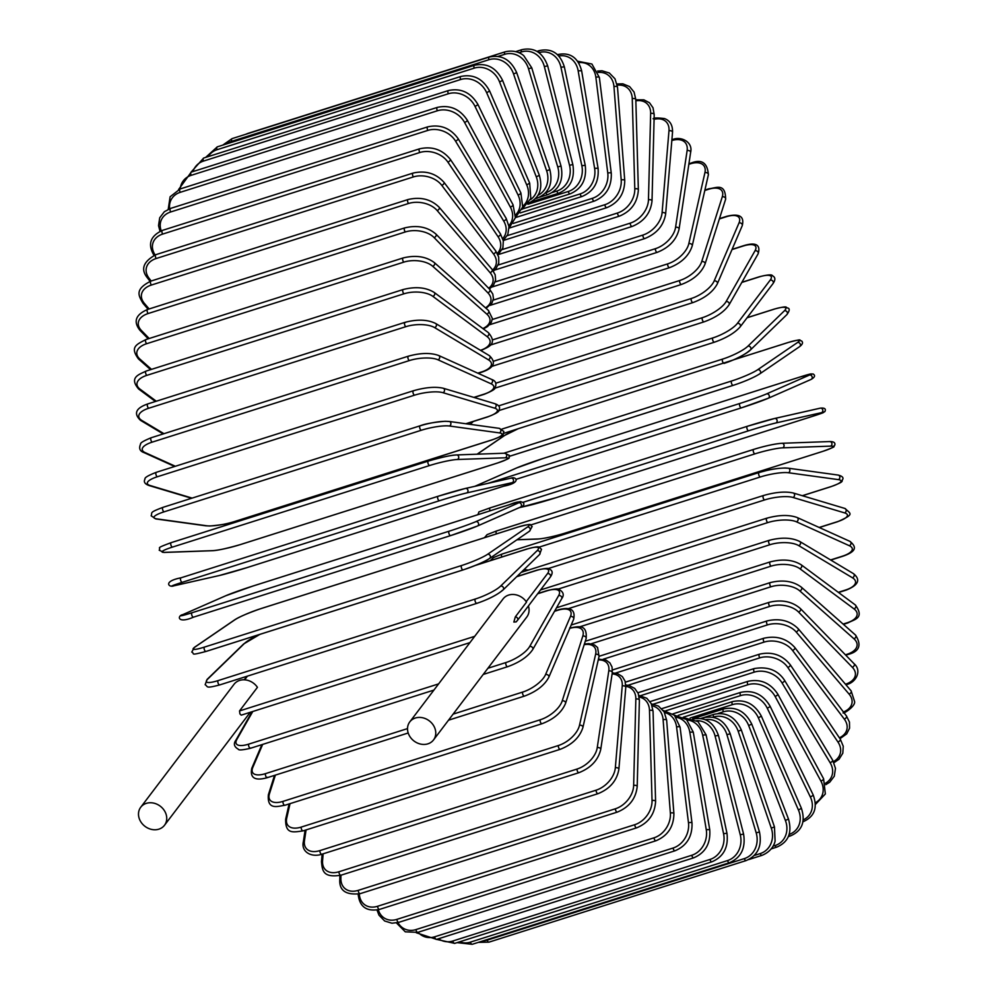 <?xml version="1.0" encoding="UTF-8"?>
<svg xmlns="http://www.w3.org/2000/svg" width="994" height="994" viewBox="0 0 994 994"><rect width="100%" height="100%" fill="white"/><g stroke="black" fill="none" stroke-linecap="round" stroke-linejoin="round"><path stroke-width="1.49" d="M140.738 807.24A14.91 12.649 -142.8 0 0 139.955 820.274A14.91 12.649 -142.8 0 0 151.833 829.468A14.91 12.649 -142.8 0 0 164.495 825.269A14.91 12.649 -142.8 0 0 165.277 812.247A14.91 12.649 -142.8 0 0 153.411 803.053A14.91 12.649 -142.8 0 0 140.738 807.24L234.037 684.294A14.91 12.649 -142.8 0 1 257.434 687.326L239.529 710.934L239.914 713.878L241.219 715.158L469.926 642.621M433.521 739.946A14.91 12.649 -142.8 0 0 434.303 726.912A14.91 12.649 -142.8 0 0 422.425 717.718A14.91 12.649 -142.8 0 0 409.764 721.917A14.91 12.649 -142.8 0 0 408.981 734.939A14.91 12.649 -142.8 0 0 420.847 744.133A14.91 12.649 -142.8 0 0 433.521 739.946L526.808 616.988A14.91 12.649 -142.8 0 0 528.398 605.967M526.224 601.656L547.458 573.675A2.336 1.976 -142.8 0 1 550.303 577.092L517.464 620.38A2.336 1.976 -142.8 0 1 517.178 620.666L516.159 621.884L513.848 622.07L515.327 616.852L526.522 602.103A14.91 12.649 -142.8 0 0 503.051 598.96L409.764 721.917M498.541 405.9L712.81 337.935A20.973 5.703 -25.9 0 0 737.337 323.435L770.176 280.159A2.336 1.976 37.2 0 1 773.009 283.588C775.618 279.799 775.444 277.202 772.475 275.785C772.152 274.332 767.778 274.642 759.354 276.754A2.336 1.056 72.4 0 0 759.081 276.953L741.81 282.433M770.176 280.159A20.973 5.703 -25.9 0 0 759.081 276.953M712.81 337.935A2.336 1.056 72.4 0 0 712.897 340.619A2.336 1.056 72.4 0 0 714.5 342.172A2.336 1.056 72.4 0 0 714.773 341.973M737.337 323.435A2.336 1.976 37.2 0 1 740.17 326.864L773.009 283.588M743.922 245.804A2.336 1.056 72.4 0 0 743.462 245.742A2.336 1.056 72.4 0 0 743.127 246.04L732.006 249.569M495.646 383.249L702.323 317.695A20.973 7.231 -28.4 0 0 726.055 301.654L755.005 250.799A20.973 7.231 -28.4 0 0 743.127 246.04M755.005 250.799A2.336 1.913 29.7 0 1 758.074 253.88C760.534 246.263 757.714 241.281 743.462 245.742L732.106 249.357M726.055 301.654A2.336 1.913 29.7 0 1 729.111 304.723L758.074 253.88M702.323 317.695A2.336 1.056 72.4 0 0 702.522 320.366A2.336 1.056 72.4 0 0 704.075 321.845C715.941 317.521 724.291 311.818 729.111 304.723M493.558 361.22L691.252 298.511A20.973 8.71 -31.1 0 0 714.139 280.991L739.002 222.954A2.336 1.839 23.2 0 1 742.232 225.688C744.568 216.319 739.387 213.201 726.676 216.332A2.336 1.056 72.4 0 0 726.279 216.742L719.37 218.928M739.002 222.954A20.973 8.71 -31.1 0 0 726.279 216.742M714.139 280.991A2.336 1.839 23.2 0 1 717.382 283.725L742.232 225.688M691.252 298.511A2.336 1.056 72.4 0 0 691.538 301.17A2.336 1.056 72.4 0 0 693.054 302.549C704.994 298.076 713.096 291.801 717.382 283.725M492.415 339.923L679.685 280.519A20.973 10.114 -33.9 0 0 701.702 261.621L722.265 196.849A2.336 1.739 17.6 0 1 725.62 199.247C725.533 182.337 715.941 188.127 709.107 188.723A2.336 1.056 72.4 0 0 708.672 189.245L704.808 190.475M722.265 196.849A20.973 10.114 -33.9 0 0 708.672 189.245M701.702 261.621A2.336 1.739 17.6 0 1 705.057 264.019L725.62 199.247M679.685 280.519A2.336 1.056 72.4 0 0 680.058 283.153A2.336 1.056 72.4 0 0 681.524 284.433C693.489 279.836 701.329 273.027 705.057 264.019M492.266 319.521L667.707 263.87A20.973 11.443 -37 0 0 688.805 243.692L704.92 172.683A2.336 1.64 12.8 0 1 707.393 173.006A2.336 1.64 12.8 0 1 708.374 174.745C707.467 162.681 701.64 158.816 690.892 163.14A2.336 1.056 72.4 0 0 690.42 163.799L688.83 164.296M704.92 172.683A20.973 11.443 -37 0 0 690.42 163.799M688.805 243.692A2.336 1.64 12.8 0 1 691.277 244.027A2.336 1.64 12.8 0 1 692.246 245.767L708.374 174.745M667.707 263.87A2.336 1.056 72.4 0 0 668.154 266.454A2.336 1.056 72.4 0 0 669.583 267.647C681.549 262.938 689.103 255.644 692.246 245.767M493.173 300.138L655.406 248.686A20.973 12.686 -40.4 0 0 675.572 227.34L687.115 150.616A2.336 1.528 8.6 0 1 689.55 150.839A2.336 1.528 8.6 0 1 690.631 152.38C693.253 141.595 680.182 135.731 672.18 139.756A2.336 1.056 72.4 0 0 671.869 140.005M687.115 150.616A20.973 12.686 -40.4 0 0 671.832 140.527M675.572 227.34A2.336 1.528 8.6 0 1 678.007 227.564A2.336 1.528 8.6 0 1 679.076 229.105L690.631 152.38M655.406 248.686A2.336 1.056 72.4 0 0 655.916 251.209A2.336 1.056 72.4 0 0 657.307 252.314C669.248 247.518 676.504 239.778 679.076 229.105M495.136 281.936L642.869 235.081A20.973 13.829 -44.2 0 0 662.091 212.691L668.974 130.835A20.973 13.829 -44.2 0 0 654.089 119.33M668.974 130.835A2.336 1.392 4.8 0 1 671.385 130.947A2.336 1.392 4.8 0 1 672.528 132.289C672.789 125.232 670.093 120.647 664.439 118.547C657.506 117.714 653.729 117.789 653.108 118.771M662.091 212.691A2.336 1.392 4.8 0 1 664.489 212.803A2.336 1.392 4.8 0 1 665.632 214.145L672.528 132.289M642.869 235.081A2.336 1.056 72.4 0 0 643.453 237.529A2.336 1.056 72.4 0 0 644.795 238.56C656.711 233.689 663.644 225.551 665.632 214.145M498.156 265.038L630.208 223.153A20.973 14.873 -48.5 0 0 648.461 199.844L650.648 113.49A20.973 14.873 -48.5 0 0 635.849 100.841M650.648 113.49A2.336 1.255 1.4 0 1 653.021 113.502A2.336 1.255 1.4 0 1 654.201 114.645L653.033 107.812L649.517 102.78L643.839 99.822L635.825 99.81M648.461 199.844A2.336 1.255 1.4 0 1 650.834 199.856A2.336 1.255 1.4 0 1 652.014 200.987L654.201 114.645M630.208 223.153A2.336 1.056 72.4 0 0 630.855 225.514A2.336 1.056 72.4 0 0 632.147 226.458C644.013 221.55 650.635 213.064 652.014 200.987M502.206 249.581L617.51 213.002A20.973 15.805 -53.4 0 0 634.793 188.91L632.259 98.717A20.973 15.805 -53.4 0 0 617.249 85.186M632.259 98.717A2.336 1.106 -1.6 0 1 634.607 98.63A2.336 1.106 -1.6 0 1 635.812 99.562L634.085 92.094L629.587 86.577L622.865 83.831L617.001 83.968M634.793 188.91A2.336 1.106 -1.6 0 1 637.142 188.823A2.336 1.106 -1.6 0 1 638.359 189.755L635.812 99.562M617.51 213.002A2.336 1.056 72.4 0 0 618.206 215.276A2.336 1.056 72.4 0 0 619.448 216.133C631.277 211.2 637.576 202.403 638.359 189.755M507.251 235.677L604.874 204.702A20.973 16.612 -59.1 0 0 621.2 179.964L613.957 86.615A20.973 16.612 -59.1 0 0 598.139 72.438M613.957 86.615A2.336 0.944 -4.4 0 1 617.498 87.161L615 78.812L609.334 72.997L601.991 70.773L597.568 71.071M621.2 179.964A2.336 0.944 -4.4 0 1 624.741 180.51L617.498 87.161M604.874 204.702A2.336 1.056 72.4 0 0 606.8 207.659C618.591 202.689 624.58 193.644 624.741 180.51M513.252 223.426L592.399 198.315A20.973 17.296 -65.7 0 0 607.769 173.08L595.866 77.284A20.973 17.296 -65.7 0 0 578.632 62.659M595.866 77.284A2.336 0.783 -7.1 0 1 599.382 77.532L591.915 64.026L577.663 61.23M607.769 173.08A2.336 0.783 -7.1 0 1 611.285 173.329L599.382 77.532M592.399 198.315A2.336 1.056 72.4 0 0 594.313 201.086C606.067 196.104 611.72 186.86 611.285 173.329M520.148 212.94L580.173 193.905A20.973 17.842 -73.3 0 0 594.611 168.309L578.148 70.785A20.973 17.842 -73.3 0 0 558.864 56.012M578.148 70.785L581.627 70.748C577.949 57.341 569.897 51.974 557.448 54.62M594.611 168.309L598.077 168.272L581.627 70.748M580.173 193.905A2.336 1.056 72.4 0 0 582.049 196.477C593.778 191.482 599.121 182.088 598.077 168.272M527.889 204.292L568.295 191.469A20.973 18.252 -82.2 0 0 581.825 165.675L560.927 67.194L564.343 66.859C560.057 53.39 551.695 47.973 539.282 50.619A2.336 1.056 72.4 0 0 538.823 52.558M560.927 67.194A20.973 18.252 -82.2 0 0 538.959 52.657M581.825 165.675L585.242 165.352L564.343 66.859M568.295 191.469A2.336 1.056 72.4 0 0 570.134 193.855C581.838 188.86 586.87 179.367 585.242 165.352M552.192 192.538L556.851 191.059A20.973 18.526 -92.1 0 0 569.512 165.228L544.327 66.511L547.682 65.89C542.799 52.446 534.163 47.053 521.763 49.7A2.336 1.056 72.4 0 0 521.378 51.961L518.93 52.732M544.327 66.511A20.973 18.526 -92.1 0 0 521.378 51.961M569.512 165.228L572.855 164.606L547.682 65.89M556.851 191.059A2.336 1.056 72.4 0 0 558.653 193.246C570.32 188.264 575.054 178.709 572.855 164.606M545.582 192.786L545.93 192.674A20.973 18.662 -102.8 0 0 557.746 166.942L528.485 68.748L531.765 67.84L523.85 55.788C522.682 54.633 516.135 49.215 505.039 51.85A2.336 1.056 72.4 0 0 504.703 54.31L498.106 56.397M528.485 68.748A20.973 18.662 -102.8 0 0 504.703 54.31M247.543 133.718A2.336 1.056 -107.6 0 1 247.879 133.42L505.039 51.85M557.746 166.942L561.026 166.035L531.765 67.84M545.93 192.674A2.336 1.056 72.4 0 0 547.669 194.662C559.336 189.68 563.784 180.138 561.026 166.035M489.21 57.068A2.336 1.056 72.4 0 0 488.949 59.715L231.788 141.285A2.336 1.056 -107.6 0 1 232.062 138.626L489.21 57.068C501.622 54.409 510.779 59.628 516.706 72.711L513.525 73.891A20.973 18.65 -113.7 0 0 488.949 59.715M537.978 195.333A20.973 18.65 -113.7 0 0 546.65 170.806L513.525 73.891M231.788 141.285A20.973 18.65 -113.7 0 0 226.843 143.832M546.65 170.806L549.831 169.626L516.706 72.711M536.338 197.607A2.336 1.056 72.4 0 0 537.294 198.079C548.961 193.097 553.136 183.617 549.831 169.626M474.424 65.293A2.336 1.056 72.4 0 0 474.225 68.139L217.077 149.709A2.336 1.056 -107.6 0 1 217.276 146.863L474.424 65.293C486.849 62.647 496.242 67.691 502.616 80.452L499.547 81.906A20.973 18.501 -124.3 0 0 474.225 68.139M530.386 199.719A20.973 18.501 -124.3 0 0 536.275 176.82L499.547 81.906M217.077 149.709A20.973 18.501 -124.3 0 0 208.106 156.642M536.275 176.82L539.357 175.354L502.616 80.452M460.781 76.488A2.336 1.056 72.4 0 0 460.657 79.52L203.509 161.078A2.336 1.056 -107.6 0 1 203.633 158.058L460.781 76.488C473.219 73.829 482.836 78.663 489.62 90.988L486.662 92.728A20.973 18.215 -134.1 0 0 460.657 79.52M522.881 206.193A20.973 18.215 -134.1 0 0 526.721 184.896L486.662 92.728M203.509 161.078A20.973 18.215 -134.1 0 0 192.973 171.577M526.721 184.896L529.69 183.169L489.62 90.988M448.393 90.553A2.336 1.056 72.4 0 0 448.356 93.759L191.196 175.329A2.336 1.056 -107.6 0 1 191.246 172.124L448.393 90.553C460.843 87.87 470.659 92.442 477.816 104.271A2.336 0.634 -25.9 0 1 474.97 106.271A20.973 17.78 -142.8 0 0 448.356 93.759M515.65 214.841A20.973 17.78 -142.8 0 0 518.06 195.01L474.97 106.271M191.196 175.329A20.973 17.78 -142.8 0 0 180.212 188.947M518.06 195.01A2.336 0.634 -25.9 0 0 520.906 193.01L477.816 104.271M437.348 107.389A2.336 1.056 72.4 0 0 437.385 110.769L180.237 192.327A2.336 1.056 -107.6 0 1 180.187 188.947L437.348 107.389C449.822 104.681 459.8 108.942 467.267 120.162A2.336 0.808 -28.4 0 1 464.558 122.424A20.973 17.221 -150.3 0 0 437.385 110.769M508.878 225.663A20.973 17.221 -150.3 0 0 510.344 207.063L464.558 122.424M180.237 192.327A20.973 17.221 -150.3 0 0 169.639 208.74M510.344 207.063A2.336 0.808 -28.4 0 0 513.053 204.801L467.267 120.162M427.718 126.859A2.336 1.056 72.4 0 0 427.855 130.4L170.707 211.958A2.336 1.056 -107.6 0 1 170.57 208.417L427.718 126.859C440.218 124.113 450.332 128.015 458.072 138.564A2.336 0.969 -31.1 0 1 455.513 141.086A20.973 16.525 -156.8 0 0 427.855 130.4M502.74 238.56A20.973 16.525 -156.8 0 0 503.647 220.966L455.513 141.086M170.707 211.958A20.973 16.525 -156.8 0 0 161.227 230.807M503.647 220.966A2.336 0.969 -31.1 0 0 506.207 218.444L458.072 138.564M419.592 148.814A2.336 1.056 72.4 0 0 419.083 150.256A2.336 1.056 72.4 0 0 419.841 152.504L162.681 234.075A2.336 1.056 -107.6 0 1 161.923 231.813A2.336 1.056 -107.6 0 1 162.444 230.384L419.592 148.814C432.117 146.031 442.342 149.535 450.294 159.326A2.336 1.118 -33.9 0 1 449.847 160.804A2.336 1.118 -33.9 0 1 447.884 162.109A20.973 15.705 -162.4 0 0 419.841 152.504M497.311 253.408A20.973 15.705 -162.4 0 0 498.006 236.622L447.884 162.109M162.681 234.075A20.973 15.705 -162.4 0 0 155.114 254.924M498.006 236.622A2.336 1.118 -33.9 0 0 499.97 235.329A2.336 1.118 -33.9 0 0 500.417 233.851L450.294 159.326M154.741 255.06A2.336 1.118 146.1 0 1 153.672 254.787L154.033 255.334M413.032 173.093A2.336 1.056 72.4 0 0 412.522 174.633A2.336 1.056 72.4 0 0 413.38 176.932L156.22 258.502A2.336 1.056 -107.6 0 1 155.375 256.191A2.336 1.056 -107.6 0 1 155.884 254.663L413.032 173.093C425.569 170.26 435.881 173.329 443.983 182.3A2.336 1.267 -37 0 1 443.684 183.927A2.336 1.267 -37 0 1 441.758 185.319A20.973 14.761 -167.2 0 0 413.38 176.932M492.626 270.033A20.973 14.761 -167.2 0 0 493.484 253.905L441.758 185.319M156.22 258.502A20.973 14.761 -167.2 0 0 149.001 278.171L151.15 281.016M493.484 253.905A2.336 1.267 -37 0 0 495.41 252.513A2.336 1.267 -37 0 0 495.708 250.886L443.983 182.3M149.001 278.171A2.336 1.267 143 0 1 147.51 277.96L150.082 281.377M408.087 199.521A2.336 1.056 72.4 0 0 407.59 201.136A2.336 1.056 72.4 0 0 408.534 203.484L151.386 285.042A2.336 1.056 -107.6 0 1 150.442 282.706A2.336 1.056 -107.6 0 1 150.939 281.078L408.087 199.521C420.624 196.613 430.986 199.21 439.199 207.286A2.336 1.404 -40.4 0 1 439.05 209.051A2.336 1.404 -40.4 0 1 437.161 210.542A20.973 13.705 -171.4 0 0 408.534 203.484M488.663 288.26A20.973 13.705 -171.4 0 0 490.092 272.679L437.161 210.542M151.386 285.042A20.973 13.705 -171.4 0 0 144.403 303.406L149.137 308.96M490.092 272.679A2.336 1.404 -40.4 0 0 491.993 271.188A2.336 1.404 -40.4 0 0 492.129 269.424L439.199 207.286M144.403 303.406A2.336 1.404 139.6 0 1 142.9 303.17L148.106 309.283M404.794 227.874A2.336 1.056 72.4 0 0 404.297 229.589A2.336 1.056 72.4 0 0 405.341 231.95L148.193 313.52A2.336 1.056 -107.6 0 1 147.149 311.159A2.336 1.056 -107.6 0 1 147.646 309.432L404.794 227.874C417.306 224.905 427.693 226.98 435.956 234.112A2.336 1.541 -44.2 0 1 435.993 236A2.336 1.541 -44.2 0 1 434.129 237.603A20.973 12.549 -175.2 0 0 405.341 231.95M485.457 307.817A20.973 12.549 -175.2 0 0 487.868 292.82L434.129 237.603M148.193 313.52A20.973 12.549 -175.2 0 0 141.372 330.455L149.212 338.507M487.868 292.82A2.336 1.541 -44.2 0 0 489.731 291.217A2.336 1.541 -44.2 0 0 489.694 289.329L435.956 234.112M141.372 330.455A2.336 1.541 135.8 0 1 139.868 330.219L148.23 338.817M403.166 257.943A2.336 1.056 72.4 0 0 402.694 259.769A2.336 1.056 72.4 0 0 403.825 262.13L146.677 343.7A2.336 1.056 -107.6 0 1 145.546 341.327A2.336 1.056 -107.6 0 1 146.019 339.513L403.166 257.943C415.654 254.899 426.028 256.44 434.291 262.565A2.336 1.653 -48.5 0 1 434.527 264.578A2.336 1.653 -48.5 0 1 432.701 266.28A20.973 11.294 -178.6 0 0 403.825 262.13M482.848 328.542A20.973 11.294 -178.6 0 0 486.836 314.141L432.701 266.28M146.677 343.7A20.973 11.294 -178.6 0 0 139.943 359.132L151.51 369.358M486.836 314.141A2.336 1.653 -48.5 0 0 488.65 312.439A2.336 1.653 -48.5 0 0 488.427 310.439L434.291 262.565M139.943 359.132A2.336 1.653 131.5 0 1 138.452 358.921L150.591 369.656M403.229 289.515A2.336 1.056 72.4 0 0 402.769 291.428A2.336 1.056 72.4 0 0 403.999 293.789L146.839 375.359A2.336 1.056 -107.6 0 1 145.621 372.998A2.336 1.056 -107.6 0 1 146.081 371.085L403.229 289.515C415.654 286.371 425.979 287.353 434.192 292.435A2.336 1.752 -53.4 0 1 432.862 296.361A20.973 9.952 178.4 0 0 403.999 293.789M480.462 350.31A20.973 9.952 178.4 0 0 486.985 336.519L432.862 296.361M146.839 375.359A20.973 9.952 178.4 0 0 140.117 389.213L156.294 401.216M486.985 336.519A2.336 1.752 -53.4 0 0 488.315 332.592L434.192 292.435M480.897 350.547L480.872 350.559A2.336 1.056 72.4 0 0 480.897 350.547C487.284 347.304 498.541 344.508 488.315 332.592M140.117 389.213A2.336 1.752 126.6 0 1 138.663 389.039L155.449 401.489M405.527 322.441A2.336 1.056 72.4 0 0 404.98 322.342A2.336 1.056 72.4 0 0 404.546 324.355A2.336 1.056 72.4 0 0 405.85 326.678L148.702 408.248A2.336 1.056 -107.6 0 1 147.385 405.912A2.336 1.056 -107.6 0 1 147.833 403.899L404.98 322.342C417.306 319.111 427.532 319.484 435.67 323.485A2.336 1.851 -59.1 0 1 434.639 327.61A20.973 8.536 175.6 0 0 405.85 326.678M477.766 373.16L481.506 371.98A20.973 8.536 175.6 0 0 488.327 359.753L434.639 327.61M148.702 408.248A20.973 8.536 175.6 0 0 141.881 420.474L163.973 433.695M488.327 359.753A2.336 1.851 -59.1 0 0 489.359 355.641L435.67 323.485M481.506 371.98A2.336 1.056 72.4 0 0 482.053 372.079C494.068 367.904 496.503 362.425 489.359 355.641M141.881 420.474A2.336 1.851 120.9 0 1 140.514 420.35L163.215 433.931M408.845 356.2A2.336 1.056 72.4 0 0 408.41 356.163A2.336 1.056 72.4 0 0 407.987 358.275A2.336 1.056 72.4 0 0 409.379 360.561L152.231 442.119A2.336 1.056 -107.6 0 1 150.839 439.833A2.336 1.056 -107.6 0 1 151.262 437.72L408.41 356.163C420.586 352.845 430.675 352.621 438.689 355.504A2.336 1.926 -65.7 0 1 437.994 359.803A20.973 7.057 172.9 0 0 409.379 360.561M473.84 397.401L483.854 394.22A20.973 7.057 172.9 0 0 490.85 383.684L437.994 359.803M152.231 442.119A20.973 7.057 172.9 0 0 145.236 452.655L175.342 466.261M490.85 383.684A2.336 1.926 -65.7 0 0 491.545 379.385L438.689 355.504M483.854 394.22A2.336 1.056 72.4 0 0 484.289 394.27A2.336 1.056 72.4 0 0 484.625 393.972M145.236 452.655A2.336 1.926 114.3 0 1 144.006 452.605L174.695 466.472M413.815 390.729A2.336 1.056 72.4 0 0 413.479 390.729A2.336 1.056 72.4 0 0 413.082 392.928A2.336 1.056 72.4 0 0 414.56 395.165L157.412 476.735A2.336 1.056 -107.6 0 1 155.934 474.498A2.336 1.056 -107.6 0 1 156.331 472.299A2.336 1.056 -107.6 0 1 156.654 472.299M465.826 423.742L487.284 416.933A20.973 5.529 170.4 0 0 494.54 408.124L442.914 392.68A20.973 5.529 170.4 0 0 414.56 395.165M442.914 392.68A2.336 1.988 -73.3 0 0 443.212 388.232C435.384 386.492 425.469 387.325 413.479 390.729L156.331 472.299C148.118 475.467 144.354 477.729 145.012 479.058C143.434 481.866 144.801 484.041 149.125 485.557L191.606 498.267M157.412 476.735A20.973 5.529 170.4 0 0 150.169 485.532L192.14 498.106M494.54 408.124A2.336 1.988 -73.3 0 0 494.826 403.676L443.212 388.232M487.284 416.933A2.336 1.056 72.4 0 0 487.619 416.933C495.82 413.765 499.597 411.504 498.926 410.174C500.516 407.366 499.15 405.192 494.826 403.676M150.169 485.532A2.336 1.988 106.7 0 1 149.125 485.557M448.418 421.518A20.973 3.951 -12 0 0 420.387 425.755A2.336 1.056 72.4 0 0 420.164 425.78A2.336 1.056 72.4 0 0 419.791 428.079A2.336 1.056 72.4 0 0 421.344 430.24L164.184 511.798A2.336 1.056 -107.6 0 1 162.631 509.649A2.336 1.056 -107.6 0 1 163.004 507.338A2.336 1.056 -107.6 0 1 163.24 507.325M164.184 511.798A20.973 3.951 168 0 0 156.605 518.856L206.59 525.751A20.973 3.951 168 0 0 234.621 521.515L491.769 439.944A20.973 3.951 168 0 0 499.348 432.887L449.363 426.004A20.973 3.951 168 0 0 421.344 430.24M449.363 426.004A2.336 2.025 -82.2 0 0 449.213 421.456L445.113 421.27C433.446 422.313 425.134 423.817 420.164 425.78L163.004 507.338C148.292 512.867 152.741 512.382 151.138 515.799L155.822 518.93L205.808 525.814A2.336 2.025 97.8 0 0 206.59 525.751M499.348 432.887A2.336 2.025 -82.2 0 0 499.199 428.339L449.213 421.456M156.605 518.856A2.336 2.025 97.8 0 1 155.822 518.93M456.147 455.016A20.973 2.348 -14.3 0 0 428.526 461.017A2.336 1.056 72.4 0 0 428.402 461.042A2.336 1.056 72.4 0 0 428.054 463.44A2.336 1.056 72.4 0 0 429.669 465.503L172.521 547.073A2.336 1.056 -107.6 0 1 170.906 545.01A2.336 1.056 -107.6 0 1 171.254 542.612A2.336 1.056 -107.6 0 1 171.378 542.587L428.277 461.104M172.521 547.073A20.973 2.348 165.7 0 0 164.532 552.366L212.505 550.651A20.973 2.348 165.7 0 0 240.126 544.65L497.273 463.08A20.973 2.348 165.7 0 0 505.263 457.787L457.29 459.501A20.973 2.348 165.7 0 0 429.669 465.503M457.29 459.501A2.336 2.063 -92.1 0 0 456.631 454.929C451.686 455.041 442.28 457.078 428.402 461.042L171.254 542.612C154.082 548.999 161.363 546.899 159.189 550.216L164.047 552.453L212.02 550.726A2.336 2.063 87.9 0 0 212.505 550.651M505.263 457.787A2.336 2.063 -92.1 0 0 504.604 453.214L456.631 454.929M497.273 463.08A2.336 1.056 72.4 0 0 497.41 463.055C514.569 456.668 507.288 458.756 509.475 455.451L504.604 453.214M438.168 496.242A2.336 1.056 72.4 0 0 438.13 496.254A2.336 1.056 72.4 0 0 437.807 498.752A2.336 1.056 72.4 0 0 439.497 500.703L182.349 582.273A2.336 1.056 -107.6 0 1 180.66 580.31A2.336 1.056 -107.6 0 1 180.983 577.812A2.336 1.056 -107.6 0 1 181.02 577.8L438.093 496.267L465.453 488.439A2.336 2.075 -102.8 0 0 465.304 488.489A20.973 0.721 -16.6 0 0 438.168 496.242M182.349 582.273A20.973 0.721 163.4 0 0 173.875 585.801L219.475 575.489A20.973 0.721 163.4 0 0 246.599 567.736L503.747 486.165A20.973 0.721 163.4 0 0 512.233 482.624L466.633 492.949A20.973 0.721 163.4 0 0 439.497 500.703M466.633 492.949A2.336 2.075 -102.8 0 0 465.453 488.439L511.053 478.126A2.336 2.075 -102.8 0 0 510.891 478.164L465.602 488.414M512.233 482.624A2.336 2.075 -102.8 0 0 511.053 478.126C515.613 476.114 522.409 482.562 503.796 486.153A2.336 1.056 72.4 0 1 503.747 486.165M173.875 585.801A2.336 2.075 77.2 0 1 173.726 585.851L219.326 575.526L246.636 567.723L503.796 486.153M449.238 531.156A2.336 1.056 72.4 0 0 449.002 533.741A2.336 1.056 72.4 0 0 450.692 535.58A2.336 1.056 72.4 0 0 450.742 535.567L477.505 526A2.336 2.075 -113.7 0 0 475.815 521.664L518.682 502.827A20.973 0.907 -18.9 0 0 509.649 504.617L252.501 586.187A20.973 0.907 -18.9 0 0 225.924 595.679L183.058 614.516A20.973 0.907 -18.9 0 0 192.09 612.726L449.238 531.156A20.973 0.907 -18.9 0 0 475.815 521.664M477.679 525.901L520.185 507.226A2.336 2.075 -113.7 0 0 520.371 507.164L477.505 526A2.336 2.075 -113.7 0 1 477.319 526.062A20.973 0.907 161.1 0 1 450.742 535.567L193.544 617.15A2.336 1.056 -107.6 0 1 191.854 615.298A2.336 1.056 -107.6 0 1 192.09 612.726M450.642 535.592L193.594 617.125A2.336 1.056 -107.6 0 1 193.544 617.15C177.168 624.22 177.056 615.609 182.871 614.59A2.336 2.075 66.3 0 1 183.058 614.516M509.748 504.579A2.336 1.056 72.4 0 0 509.698 504.592C526.074 497.534 526.186 506.132 520.371 507.164A2.336 2.075 -113.7 0 0 518.682 502.827M252.6 586.149A2.336 1.056 72.4 0 0 252.551 586.162L509.698 504.592A2.336 1.056 72.4 0 0 509.649 504.617M225.563 595.841A2.336 2.075 66.3 0 1 225.737 595.754L252.551 586.162A2.336 1.056 72.4 0 0 252.501 586.187M182.685 614.69A2.336 2.075 66.3 0 1 182.871 614.59L225.737 595.754A2.336 2.075 66.3 0 1 225.924 595.679M461.651 565.499A2.336 1.056 72.4 0 0 461.527 568.133A2.336 1.056 72.4 0 0 463.192 569.885A2.336 1.056 72.4 0 0 463.316 569.823A20.973 2.535 158.8 0 0 489.272 558.603A2.336 2.05 -124.3 0 0 487.594 554.292L527.416 527.081A20.973 2.535 -21.2 0 0 517.762 527.155L260.614 608.726A20.973 2.535 -21.2 0 0 234.659 619.933L194.836 647.156A20.973 2.535 -21.2 0 0 204.503 647.069L461.651 565.499A20.973 2.535 -21.2 0 0 487.594 554.292M463.042 569.91L206.168 651.381A2.336 1.056 -107.6 0 1 206.031 651.443A2.336 1.056 -107.6 0 1 204.379 649.703A2.336 1.056 -107.6 0 1 204.503 647.069M529.094 531.392A2.336 2.05 -124.3 0 0 527.416 527.081M194.836 647.156A2.336 2.05 55.7 0 0 194.364 647.38L191.755 652.089C195.396 653.543 188.525 656.052 206.031 651.443L463.192 569.885C476.722 565.139 485.569 561.299 489.744 558.367L529.566 531.156L532.175 526.46C528.535 525.006 535.406 522.496 517.886 527.093L260.739 608.663C247.208 613.41 238.349 617.249 234.186 620.169A2.336 2.05 55.7 0 1 234.659 619.933M260.291 634.234A20.973 4.138 -23.5 0 0 244.275 643.615L207.808 678.989A20.973 4.138 -23.5 0 0 218.158 680.579L475.306 599.022A2.336 1.056 72.4 0 0 475.294 601.681A2.336 1.056 72.4 0 0 476.921 603.333A2.336 1.056 72.4 0 0 477.12 603.209A20.973 4.138 156.5 0 0 502.392 590.324M219.972 684.779A2.336 1.056 -107.6 0 1 219.773 684.903L476.921 603.333C488.551 599.357 497.286 594.884 503.101 589.902A2.336 2.025 -134.1 0 0 500.566 586.137L537.033 550.751A20.973 4.138 -23.5 0 0 526.696 549.16L475.331 565.462M475.306 599.022A20.973 4.138 -23.5 0 0 500.566 586.137M207.808 678.989A2.336 2.025 45.9 0 0 207.1 679.411L205.149 684.717C208.405 686.668 204.714 688.817 219.773 684.903A2.336 1.056 -107.6 0 1 218.146 683.251A2.336 1.056 -107.6 0 1 218.158 680.579M503.101 589.902L539.568 554.528A2.336 2.025 -134.1 0 0 537.033 550.751M259.881 634.371L243.567 644.037A2.336 2.025 45.9 0 1 244.275 643.615M247.419 676.131L244.623 679.821M547.458 573.675A20.973 5.703 -25.9 0 0 536.375 570.469L516.706 576.706M239.529 710.934L474.697 636.334M536.996 570.27A2.336 1.056 72.4 0 0 536.648 570.258A2.336 1.056 72.4 0 0 536.375 570.469M516.159 621.884L517.464 620.38A2.336 1.976 -142.8 0 0 515.327 616.852M487.905 668.266L505.934 662.538A2.336 1.056 72.4 0 0 506.132 665.222A2.336 1.056 72.4 0 0 507.685 666.688C519.551 662.364 527.901 656.661 532.722 649.567A2.336 1.913 -150.3 0 0 529.665 646.498L558.616 595.642A20.973 7.231 -28.4 0 0 546.737 590.896L537.642 593.778M505.934 662.538A20.973 7.231 -28.4 0 0 529.665 646.498M252.774 711.505L236.907 739.35A20.973 7.231 -28.4 0 0 248.786 744.108L438.602 683.897M250.873 747.96A2.336 1.056 -107.6 0 1 250.525 748.258A2.336 1.056 -107.6 0 1 248.972 746.78A2.336 1.056 -107.6 0 1 248.786 744.108M532.722 649.567L561.685 598.723A2.336 1.913 -150.3 0 0 558.616 595.642M547.532 590.647A2.336 1.056 72.4 0 0 547.073 590.598A2.336 1.056 72.4 0 0 546.737 590.896M252.103 711.716L235.926 740.12A2.336 1.913 29.7 0 1 236.907 739.35M453.102 714.139L522.682 692.072A2.336 1.056 72.4 0 0 522.956 694.731A2.336 1.056 72.4 0 0 524.472 696.098C536.412 691.625 544.526 685.351 548.8 677.287A2.336 1.839 -156.8 0 0 545.569 674.553L570.419 616.516A20.973 8.71 -31.1 0 0 557.709 610.291L554.515 611.31M522.682 692.072A20.973 8.71 -31.1 0 0 545.569 674.553M262.664 744.407L252.811 767.405A20.973 8.71 -31.1 0 0 265.522 773.63L407.515 728.602M267.721 777.258A2.336 1.056 -107.6 0 1 267.324 777.668A2.336 1.056 -107.6 0 1 265.808 776.289A2.336 1.056 -107.6 0 1 265.522 773.63M548.8 677.287L573.662 619.25A2.336 1.839 -156.8 0 0 570.419 616.516M573.662 619.25C575.601 609.546 570.419 606.427 558.094 609.894A2.336 1.056 72.4 0 0 557.709 610.291M261.894 744.643L251.768 768.312A2.336 1.839 23.2 0 1 252.811 767.405M275.375 775.121L269.461 793.759A20.973 10.114 -33.9 0 0 283.054 801.363L540.202 719.793A2.336 1.056 72.4 0 0 540.574 722.427A2.336 1.056 72.4 0 0 542.053 723.707C554.006 719.109 561.846 712.3 565.574 703.305A2.336 1.739 -162.4 0 0 562.219 700.907L582.782 636.123A20.973 10.114 -33.9 0 0 569.761 628.345M540.202 719.793A20.973 10.114 -33.9 0 0 562.219 700.907M542.053 723.707L284.893 805.277A2.336 1.056 -107.6 0 1 283.427 803.984A2.336 1.056 -107.6 0 1 283.054 801.363M565.574 703.305L586.137 638.533A2.336 1.739 -162.4 0 0 582.782 636.123M274.518 775.382L268.38 794.753A2.336 1.739 17.6 0 1 269.461 793.759M290.024 803.649L286.719 818.211A20.973 11.443 -37 0 0 301.232 827.083L558.379 745.525A2.336 1.056 72.4 0 0 558.827 748.097A2.336 1.056 72.4 0 0 560.256 749.302C572.221 744.593 579.775 737.299 582.931 727.422A2.336 1.64 -167.2 0 0 581.95 725.682A2.336 1.64 -167.2 0 0 579.477 725.347L595.605 654.325A20.973 11.443 -37 0 0 584.186 644.671M558.379 745.525A20.973 11.443 -37 0 0 579.477 725.347M560.256 749.302L303.108 830.86A2.336 1.056 -107.6 0 1 301.679 829.667A2.336 1.056 -107.6 0 1 301.232 827.083M582.931 727.422L599.047 656.4A2.336 1.64 -167.2 0 0 598.065 654.661A2.336 1.64 -167.2 0 0 595.605 654.325M289.105 803.947L285.626 819.255A2.336 1.64 12.8 0 1 286.719 818.211M306.077 829.928L304.475 840.564A20.973 12.686 -40.4 0 0 319.919 850.603L577.067 769.045A2.336 1.056 72.4 0 0 577.589 771.568A2.336 1.056 72.4 0 0 578.968 772.673C590.908 767.877 598.164 760.137 600.736 749.464A2.336 1.528 -171.4 0 0 599.668 747.923A2.336 1.528 -171.4 0 0 597.232 747.699L608.775 670.975A20.973 12.686 -40.4 0 0 598.239 659.966M577.067 769.045A20.973 12.686 -40.4 0 0 597.232 747.699M578.968 772.673L321.82 854.244A2.336 1.056 -107.6 0 1 320.428 853.125A2.336 1.056 -107.6 0 1 319.919 850.603M600.736 749.464L612.292 672.727A2.336 1.528 -171.4 0 0 611.211 671.198A2.336 1.528 -171.4 0 0 608.775 670.975M305.083 830.239L303.369 841.62A2.336 1.528 8.6 0 1 304.475 840.564M323.149 853.821L322.578 860.655A20.973 13.829 -44.2 0 0 338.966 871.75L596.114 790.18A2.336 1.056 72.4 0 0 596.698 792.628A2.336 1.056 72.4 0 0 598.04 793.659C609.956 788.801 616.901 780.663 618.877 769.244A2.336 1.392 -175.2 0 0 617.734 767.915A2.336 1.392 -175.2 0 0 615.336 767.79L622.232 685.947A20.973 13.829 -44.2 0 0 612.105 673.932M596.114 790.18A20.973 13.829 -44.2 0 0 615.336 767.79M598.04 793.659L340.892 875.229A2.336 1.056 -107.6 0 1 339.55 874.198A2.336 1.056 -107.6 0 1 338.966 871.75M618.877 769.244L625.773 687.388A2.336 1.392 -175.2 0 0 624.63 686.059A2.336 1.392 -175.2 0 0 622.232 685.947M322.118 854.144L321.472 861.711A2.336 1.392 4.8 0 1 322.578 860.655M340.967 875.205L340.892 878.336A20.973 14.873 -48.5 0 0 358.25 890.351L615.398 808.781A2.336 1.056 72.4 0 0 616.044 811.141A2.336 1.056 72.4 0 0 617.336 812.098C629.202 807.178 635.825 798.691 637.204 786.614A2.336 1.255 -178.6 0 0 636.023 785.484A2.336 1.255 -178.6 0 0 633.65 785.471L635.837 699.117A20.973 14.873 -48.5 0 0 625.822 686.357M615.398 808.781A20.973 14.873 -48.5 0 0 633.65 785.471M617.336 812.098L360.188 893.656A2.336 1.056 -107.6 0 1 358.884 892.711A2.336 1.056 -107.6 0 1 358.25 890.351M637.204 786.614L639.39 700.273A2.336 1.255 -178.6 0 0 638.21 699.13A2.336 1.255 -178.6 0 0 635.837 699.117M339.886 875.515L339.799 879.355A2.336 1.255 1.4 0 1 340.892 878.336M359.306 893.917A20.973 15.805 -53.4 0 0 377.608 906.267L634.756 824.697A2.336 1.056 72.4 0 0 635.439 826.971A2.336 1.056 72.4 0 0 636.694 827.828C648.523 822.883 654.822 814.098 655.593 801.45A2.336 1.106 178.4 0 0 654.387 800.518A2.336 1.106 178.4 0 0 652.039 800.605L649.492 710.412A20.973 15.805 -53.4 0 0 639.192 697.03M634.756 824.697A20.973 15.805 -53.4 0 0 652.039 800.605M636.694 827.828L379.546 909.398A2.336 1.056 -107.6 0 1 378.292 908.528A2.336 1.056 -107.6 0 1 377.608 906.267M655.593 801.45L653.058 711.257A2.336 1.106 178.4 0 0 651.84 710.325A2.336 1.106 178.4 0 0 649.492 710.412M378.304 909.746A20.973 16.612 -59.1 0 0 396.892 919.375L654.04 837.805A2.336 1.056 72.4 0 0 655.965 840.762C667.757 835.792 673.733 826.747 673.907 813.614A2.336 0.944 175.6 0 0 670.366 813.067L663.11 719.718A20.973 16.612 -59.1 0 0 652.126 705.802M654.04 837.805A20.973 16.612 -59.1 0 0 670.366 813.067M655.965 840.762L398.818 922.333A2.336 1.056 -107.6 0 1 396.892 919.375M673.907 813.614L666.663 720.265A2.336 0.944 175.6 0 0 663.11 719.718M397.948 922.581A20.973 17.296 -65.7 0 0 415.964 929.589L673.112 848.019A2.336 1.056 72.4 0 0 675.025 850.777C686.767 845.807 692.433 836.55 691.998 823.032A2.336 0.783 172.9 0 0 688.482 822.771L676.579 726.974A20.973 17.296 -65.7 0 0 664.514 712.561M673.112 848.019A20.973 17.296 -65.7 0 0 688.482 822.771M675.025 850.777L417.865 932.347A2.336 1.056 -107.6 0 1 415.964 929.589M691.998 823.032L680.095 727.235A2.336 0.783 172.9 0 0 676.579 726.974M418.052 932.285A20.973 17.842 -73.3 0 0 434.676 936.808L691.824 855.25A2.336 1.056 72.4 0 0 693.7 857.822C705.417 852.827 710.76 843.434 709.728 829.617L706.262 829.655L689.799 732.131A20.973 17.842 -73.3 0 0 676.181 717.27M691.824 855.25A20.973 17.842 -73.3 0 0 706.262 829.655M693.7 857.822L436.552 939.38A2.336 1.056 -107.6 0 1 434.676 936.808M709.728 829.617L693.265 732.093L689.799 732.131M438.54 938.746A20.973 18.252 -82.2 0 0 452.879 940.995L710.027 859.437A2.336 1.056 72.4 0 0 711.866 861.81C723.557 856.828 728.602 847.323 726.974 833.307L723.557 833.643L702.659 735.15A20.973 18.252 -82.2 0 0 686.966 719.929M710.027 859.437A20.973 18.252 -82.2 0 0 723.557 833.643M711.866 861.81L454.718 943.381A2.336 1.056 -107.6 0 1 452.879 940.995M726.974 833.307L706.075 734.814L702.659 735.15M459.601 941.827A20.973 18.526 -92.1 0 0 470.435 942.113L727.583 860.555A2.336 1.056 72.4 0 0 729.385 862.73C741.064 857.747 745.798 848.205 743.587 834.103L740.244 834.711L715.071 735.995A20.973 18.526 -92.1 0 0 696.707 720.675M727.583 860.555A20.973 18.526 -92.1 0 0 740.244 834.711M729.385 862.73L472.237 944.3A2.336 1.056 -107.6 0 1 470.435 942.113M743.587 834.103L718.413 735.386L715.071 735.995M482.873 940.92A20.973 18.662 -102.8 0 0 487.222 940.162L744.369 858.592A2.336 1.056 72.4 0 0 746.109 860.58C757.776 855.598 762.224 846.056 759.466 831.966L756.185 832.86L726.925 734.678A20.973 18.662 -102.8 0 0 705.318 719.706M744.369 858.592A20.973 18.662 -102.8 0 0 756.185 832.86M746.109 860.58L488.961 942.15A2.336 1.056 -107.6 0 1 487.222 940.162M759.466 831.966L730.205 733.771L726.925 734.678M730.205 733.771C724.775 720.464 715.879 715.133 703.479 717.78A2.336 1.056 72.4 0 0 702.944 718.923M754.284 855.474L760.261 853.573A2.336 1.056 72.4 0 0 761.938 855.374C772.785 850.988 774.873 842.514 775.096 840.986L774.463 826.921L771.282 828.101L738.157 731.186A20.973 18.65 -113.7 0 0 713.58 717.009L712.86 717.233M760.261 853.573A20.973 18.65 -113.7 0 0 771.282 828.101M774.463 826.921L741.338 730.006L738.157 731.186M741.338 730.006C735.411 716.923 726.254 711.704 713.854 714.363A2.336 1.056 72.4 0 0 713.58 717.009M773.021 846.192L775.109 845.534A2.336 1.056 72.4 0 0 776.724 847.136C788.379 842.154 792.305 832.773 788.478 819.019L785.397 820.472L748.668 725.558A20.973 18.501 -124.3 0 0 723.346 711.803L717.83 713.555M775.109 845.534A20.973 18.501 -124.3 0 0 785.397 820.472M788.478 819.019L751.75 724.104L748.668 725.558M751.75 724.104C745.363 711.356 735.97 706.299 723.545 708.958A2.336 1.056 72.4 0 0 723.346 711.803M789.012 834.91A2.336 1.056 72.4 0 0 790.367 835.942C802.034 830.947 805.724 821.727 801.4 808.296L798.443 810.023L758.372 717.854A20.973 18.215 -134.1 0 0 732.379 704.647L690.159 718.028M789.174 834.413A20.973 18.215 -134.1 0 0 798.443 810.023M801.4 808.296L761.342 716.115L758.372 717.854M761.342 716.115C754.545 703.777 744.928 698.944 732.503 701.615A2.336 1.056 72.4 0 0 732.379 704.647M802.754 821.876C814.459 816.869 817.913 807.861 813.142 794.84A2.336 0.634 154.1 0 1 810.296 796.84L767.206 708.101A20.973 17.78 -142.8 0 0 740.592 695.601L678.169 715.394M803.276 819.876A20.973 17.78 -142.8 0 0 810.296 796.84M813.142 794.84L770.039 706.1A2.336 0.634 154.1 0 1 767.206 708.101M770.039 706.1C762.883 694.272 753.079 689.712 740.629 692.396A2.336 1.056 72.4 0 0 740.592 695.601M815.428 804.457L825.343 793.97L823.591 778.762A2.336 0.808 151.6 0 1 820.882 781.023L775.096 696.396A20.973 17.221 -150.3 0 0 747.923 684.729L665.856 710.76M815.353 802.754A20.973 17.221 -150.3 0 0 820.882 781.023M823.591 778.762L777.793 694.123A2.336 0.808 151.6 0 1 775.096 696.396M777.793 694.123C770.325 682.903 760.348 678.641 747.873 681.35A2.336 1.056 72.4 0 0 747.923 684.729M825.778 784.676L829.754 782.191L834.277 776.239L835.469 768.374L832.674 760.174A2.336 0.969 148.9 0 1 830.114 762.696L781.98 682.816A20.973 16.525 -156.8 0 0 754.322 672.118L653.344 704.15M825.43 783.272A20.973 16.525 -156.8 0 0 830.114 762.696M832.674 760.174L784.539 680.294A2.336 0.969 148.9 0 1 781.98 682.816M784.539 680.294C777.83 670.155 767.716 666.253 754.185 668.577A2.336 1.056 72.4 0 0 754.322 672.118M833.978 762.684L839.085 759.205L842.813 753.191L843.247 746.258L840.328 739.213A2.336 1.118 146.1 0 1 839.893 740.679A2.336 1.118 146.1 0 1 837.93 741.984L787.807 667.459A20.973 15.705 -162.4 0 0 759.751 657.866L640.72 695.626M833.457 761.578A20.973 15.705 -162.4 0 0 837.93 741.984M840.328 739.213L790.205 664.688A2.336 1.118 146.1 0 1 789.77 666.166A2.336 1.118 146.1 0 1 787.807 667.459M790.205 664.688C782.266 654.897 772.04 651.393 759.515 654.176A2.336 1.056 72.4 0 0 758.994 655.618A2.336 1.056 72.4 0 0 759.751 657.866M839.967 738.666L846.689 733.895L849.559 728.204L849.46 722.091L846.49 716.04A2.336 1.267 143 0 1 846.192 717.668A2.336 1.267 143 0 1 844.266 719.06L792.541 650.461A20.973 14.761 -167.2 0 0 764.162 642.087L628.084 685.251M839.396 737.821A20.973 14.761 -167.2 0 0 844.266 719.06M846.49 716.04L794.765 647.454A2.336 1.267 143 0 1 794.467 649.07A2.336 1.267 143 0 1 792.541 650.461M794.765 647.454C786.664 638.483 776.351 635.414 763.814 638.247A2.336 1.056 72.4 0 0 763.305 639.776A2.336 1.056 72.4 0 0 764.162 642.087M843.061 712.922C843.533 714.027 855.759 706.15 854.567 701.478L851.1 690.83A2.336 1.404 139.6 0 1 850.963 692.594A2.336 1.404 139.6 0 1 849.062 694.085L796.132 631.948A20.973 13.705 -171.4 0 0 767.505 624.891L615.522 673.087M843.421 711.977A20.973 13.705 -171.4 0 0 849.062 694.085M851.1 690.83L798.17 628.693A2.336 1.404 139.6 0 1 798.033 630.457A2.336 1.404 139.6 0 1 796.132 631.948M798.17 628.693C789.969 620.616 779.594 618.019 767.07 620.915A2.336 1.056 72.4 0 0 766.56 622.542A2.336 1.056 72.4 0 0 767.505 624.891M845.472 684.207L845.496 684.207A2.336 1.056 72.4 0 0 846.354 684.568C855.809 682.841 862.295 670.764 854.132 663.781A2.336 1.541 135.8 0 1 854.169 665.669A2.336 1.541 135.8 0 1 852.305 667.26L798.567 612.043A20.973 12.549 -175.2 0 0 769.778 606.402L603.159 659.246M845.496 684.207A20.973 12.549 -175.2 0 0 852.305 667.26M854.132 663.781L800.394 608.564A2.336 1.541 135.8 0 1 800.431 610.453A2.336 1.541 135.8 0 1 798.567 612.043M800.394 608.564C792.131 601.432 781.744 599.345 769.232 602.314A2.336 1.056 72.4 0 0 768.735 604.041A2.336 1.056 72.4 0 0 769.778 606.402M845.397 654.81L847.223 654.226A2.336 1.056 72.4 0 0 847.981 654.487C859.375 651.642 861.897 645.181 855.548 635.079A2.336 1.653 131.5 0 1 855.784 637.079A2.336 1.653 131.5 0 1 853.958 638.794L799.822 590.921A20.973 11.294 -178.6 0 0 770.946 586.771L591.082 643.826M847.223 654.226A20.973 11.294 -178.6 0 0 853.958 638.794M855.548 635.079L801.412 587.218A2.336 1.653 131.5 0 1 801.649 589.218A2.336 1.653 131.5 0 1 799.822 590.921M801.412 587.218C793.15 581.08 782.775 579.539 770.288 582.596A2.336 1.056 72.4 0 0 769.816 584.41A2.336 1.056 72.4 0 0 770.946 586.771M843.098 624.07L847.273 622.741A2.336 1.056 72.4 0 0 847.919 622.915C854.082 619.424 865.053 618.43 855.337 604.961A2.336 1.752 126.6 0 1 854.008 608.887L799.884 568.717A20.973 9.952 178.4 0 0 771.009 566.158L579.415 626.928M847.273 622.741A20.973 9.952 178.4 0 0 854.008 608.887M855.337 604.961L801.214 564.803A2.336 1.752 126.6 0 1 799.884 568.717M801.214 564.803C792.988 559.721 782.663 558.74 770.251 561.883A2.336 1.056 72.4 0 0 769.791 563.797A2.336 1.056 72.4 0 0 771.009 566.158M838.302 592.325L845.621 590.001A2.336 1.056 72.4 0 0 846.167 590.101C858.443 585.205 860.879 579.726 853.473 573.65A2.336 1.851 120.9 0 1 852.442 577.775L798.754 545.631A20.973 8.536 175.6 0 0 769.977 544.7L568.245 608.676M845.621 590.001A20.973 8.536 175.6 0 0 852.442 577.775M853.473 573.65L799.785 541.506A2.336 1.851 120.9 0 1 798.754 545.631M769.642 540.45A2.336 1.056 72.4 0 0 769.107 540.351A2.336 1.056 72.4 0 0 768.66 542.364A2.336 1.056 72.4 0 0 769.977 544.7M830.586 559.945L842.303 556.23A2.336 1.056 72.4 0 0 842.738 556.28A2.336 1.056 72.4 0 0 843.074 555.981M830.785 560.069L842.738 556.28C857.213 551.26 856.368 546.75 849.994 541.395A2.336 1.926 114.3 0 1 849.298 545.694L796.442 521.813A20.973 7.057 172.9 0 0 767.828 522.571L557.709 589.218M842.303 556.23A20.973 7.057 172.9 0 0 849.298 545.694M849.994 541.395L797.138 517.514A2.336 1.926 114.3 0 1 796.442 521.813M767.293 518.209A2.336 1.056 72.4 0 0 766.859 518.172A2.336 1.056 72.4 0 0 766.436 520.272A2.336 1.056 72.4 0 0 767.828 522.571M819.168 527.466L837.333 521.701A2.336 1.056 72.4 0 0 837.669 521.701A2.336 1.056 72.4 0 0 837.942 521.502M819.304 527.528L837.669 521.701C854.678 514.134 851.001 514.035 844.875 508.443A2.336 1.988 106.7 0 1 844.589 512.892L792.964 497.447A20.973 5.529 170.4 0 0 764.61 499.932L547.893 568.667M837.333 521.701A20.973 5.529 170.4 0 0 844.589 512.892M844.875 508.443L793.262 492.999A2.336 1.988 106.7 0 1 792.964 497.447M763.864 495.497A2.336 1.056 72.4 0 0 763.529 495.497A2.336 1.056 72.4 0 0 763.131 497.696A2.336 1.056 72.4 0 0 764.61 499.932M802.295 495.708L830.76 486.675A2.336 1.056 72.4 0 0 830.984 486.662A2.336 1.056 72.4 0 0 831.183 486.538M802.394 495.733L830.984 486.662C846.043 480.934 840.7 481.755 842.912 478.996C843.397 477.306 841.819 476.002 838.178 475.07A2.336 2.025 97.8 0 1 838.34 479.617L788.354 472.734A20.973 3.951 168 0 0 760.323 476.971L538.91 547.197M830.76 486.675A20.973 3.951 168 0 0 838.34 479.617M524.111 569.512L528.323 570.096M788.354 472.734A2.336 2.025 97.8 0 0 788.192 468.186L785.347 467.988C775.096 468.236 766.573 470.485 766.859 470.423L759.143 472.51A2.336 1.056 72.4 0 1 759.379 472.485A20.973 3.951 -12 0 1 787.41 468.249M502.231 554.056A2.336 1.056 72.4 0 0 501.995 554.068L759.143 472.51A2.336 1.056 72.4 0 0 758.77 474.809A2.336 1.056 72.4 0 0 760.323 476.971M490.315 560.641L493.422 557.622L501.995 554.068A2.336 1.056 72.4 0 0 501.833 556.988M517.029 539.73L537.853 538.984A20.973 2.348 165.7 0 0 565.462 532.983L822.622 451.413A2.336 1.056 72.4 0 0 822.746 451.388A2.336 1.056 72.4 0 0 822.87 451.338M829.468 441.634A2.336 2.063 87.9 0 1 830.611 446.12L782.638 447.847A20.973 2.348 165.7 0 0 755.018 453.836L530.746 524.981M822.622 451.413A20.973 2.348 165.7 0 0 830.611 446.12M537.853 538.984A2.336 2.063 -92.1 0 1 537.369 539.071C544.625 538.512 554.031 536.474 565.598 532.958L822.746 451.388C839.955 445.063 831.605 447.437 834.798 445.113C835.432 442.752 833.817 441.572 829.953 441.547L781.98 443.274C774.724 443.833 765.305 445.859 753.738 449.375A2.336 1.056 72.4 0 1 753.874 449.35A20.973 2.348 -14.3 0 1 781.495 443.349A2.336 2.063 87.9 0 1 782.638 447.847M496.441 533.902A2.336 1.056 72.4 0 1 496.59 530.945A2.336 1.056 72.4 0 1 496.727 530.92L753.626 449.437M484.463 537.704L487.085 534.635L496.59 530.945L753.738 449.375A2.336 1.056 72.4 0 0 753.39 451.773A2.336 1.056 72.4 0 0 755.018 453.836M519.241 507.661L528.696 505.511A20.973 0.721 163.4 0 0 555.832 497.758L812.98 416.2A2.336 1.056 72.4 0 0 813.017 416.188L824.846 411.64C826.225 408.869 824.709 407.714 820.274 408.149A2.336 2.075 77.2 0 1 821.454 412.659L775.854 422.972A20.973 0.721 163.4 0 0 748.731 430.737L523.167 502.281M774.835 418.449L820.125 408.199A2.336 2.075 77.2 0 1 820.274 408.149L774.674 418.474A2.336 2.075 77.2 0 1 775.854 422.972M812.98 416.2A20.973 0.721 163.4 0 0 821.454 412.659M813.017 416.188L555.87 497.745A2.336 1.056 -107.6 0 1 555.87 497.745A2.336 1.056 -107.6 0 1 555.832 497.758M747.314 426.289L490.253 507.835A2.336 1.056 72.4 0 0 490.204 507.847L747.364 426.277A2.336 1.056 72.4 0 1 747.401 426.264A20.973 0.721 -16.6 0 1 774.525 418.511A2.336 2.075 77.2 0 1 774.674 418.474L747.364 426.277A2.336 1.056 72.4 0 0 747.041 428.774A2.336 1.056 72.4 0 0 748.731 430.737M477.928 514.668L478.922 511.91L490.204 507.847A2.336 1.056 72.4 0 0 490.067 510.829M488.029 483.332L739.996 403.415A20.973 0.907 -18.9 0 0 766.56 393.91L809.439 375.073A2.336 2.075 66.3 0 1 811.129 379.41C814.968 377.173 815.565 375.334 812.93 373.906L800.456 376.85A2.336 1.056 72.4 0 0 800.406 376.875L543.258 458.433A2.336 1.056 -107.6 0 1 543.308 458.42A2.336 1.056 -107.6 0 1 543.358 458.408M809.439 375.073A20.973 0.907 -18.9 0 0 800.406 376.875M766.56 393.91A2.336 2.075 66.3 0 1 768.25 398.246L811.129 379.41A2.336 2.075 66.3 0 1 810.942 379.484L768.437 398.159M741.4 407.851L516.072 479.319M516.072 479.332L741.449 407.838L768.25 398.246A2.336 2.075 66.3 0 1 768.076 398.321A20.973 0.907 161.1 0 1 741.499 407.813A2.336 1.056 72.4 0 1 741.449 407.838A2.336 1.056 72.4 0 1 739.76 405.987A2.336 1.056 72.4 0 1 739.996 403.415M800.456 376.85L543.308 458.42A20.973 0.907 -18.9 0 0 516.681 467.938L474.846 486.314L516.495 468A2.336 2.075 -113.7 0 0 516.321 468.099M516.681 467.938A2.336 2.075 -113.7 0 0 516.495 468L543.308 458.42M503.834 453.239L731.721 380.963A20.973 2.535 -21.2 0 0 757.664 369.743L797.486 342.532A2.336 2.05 55.7 0 1 799.636 346.62C802.667 344.309 803.289 342.408 801.512 340.88C797.623 340.706 805.426 337.923 787.956 342.557A2.336 1.056 72.4 0 0 787.832 342.619L733.932 359.716M797.486 342.532A20.973 2.535 -21.2 0 0 787.832 342.619M733.112 385.361L509.537 456.271M759.341 374.067A20.973 2.535 158.8 0 1 733.386 385.274A2.336 1.056 72.4 0 1 733.261 385.337A2.336 1.056 72.4 0 1 731.596 383.585A2.336 1.056 72.4 0 1 731.721 380.963M518.209 428.749A20.973 2.535 -21.2 0 0 504.728 435.397L477.219 454.196M757.664 369.743A2.336 2.05 55.7 0 1 759.814 373.831L799.636 346.62M504.728 435.397A2.336 2.05 -124.3 0 0 504.256 435.633L477.07 454.208M774.475 309.084A2.336 1.056 72.4 0 0 774.227 309.097A2.336 1.056 72.4 0 0 774.028 309.221L747.066 317.782M501.895 429.097L722.638 359.082A20.973 4.138 -23.5 0 0 747.898 346.198L784.365 310.811A20.973 4.138 -23.5 0 0 774.028 309.221M784.365 310.811A2.336 2.025 45.9 0 1 786.9 314.589C789.559 310.873 789.907 308.687 787.919 308.053C785.111 307.829 789.571 305.083 774.227 309.097L747.128 317.695M749.712 350.385A20.973 4.138 156.5 0 1 724.452 363.27A2.336 1.056 72.4 0 1 724.253 363.394A2.336 1.056 72.4 0 1 722.626 361.741A2.336 1.056 72.4 0 1 722.638 359.082M473.231 421.506L470.286 424.363M747.898 346.198A2.336 2.025 45.9 0 1 750.433 349.963L786.9 314.589M759.354 276.754L741.897 282.284M498.677 410.634L714.5 342.172C726.266 338.022 734.827 332.915 740.17 326.864M494.714 388.244L704.075 321.845M726.676 216.332L719.47 218.618M491.868 366.364L693.054 302.549M709.107 188.723L704.895 190.053M490.154 345.142L681.524 284.433M690.892 163.14L688.917 163.762M489.595 324.74L669.583 267.647M490.166 305.332L657.307 252.314M491.856 287.067L644.795 238.56M494.627 270.082L632.147 226.458M498.429 254.526L619.448 216.133M506.207 218.444L509.003 226.644L507.822 234.485L503.25 240.498L606.8 207.659M509.09 228.123L594.313 201.086M515.613 217.549L582.049 196.477M539.282 50.619L536.959 51.365M523.006 208.802L570.134 193.855M521.763 49.7L515.749 51.613M531.02 202.006L558.653 193.246M539.307 197.309L547.669 194.662M245.406 134.401L247.879 133.42M535.368 198.688L537.294 198.079M222.755 145.124L232.062 138.626M539.357 175.354C543.184 189.121 539.257 198.489 527.603 203.472M205.634 157.425L217.276 146.863M529.69 183.169L530.808 198.465L521.974 209.399M191.022 172.198L203.633 158.058M520.906 193.01L522.707 207.013L515.377 217.711M178.572 189.543L191.246 172.124M513.053 204.801L515.377 217.748L509.077 228.073M168.222 209.324L170.123 196.762L180.187 188.947M160.022 231.316L158.531 225.638L159.711 217.785L164.358 211.71L170.57 208.417M500.417 233.851L503.324 240.871L502.902 247.804L498.006 254.886M153.672 254.787C147.534 244.027 150.467 235.889 162.444 230.384M495.708 250.886L498.702 257.061L498.752 263.149L495.919 268.728L493.397 271.113M147.51 277.96C140.39 269.374 143.173 261.608 155.884 254.663M492.129 269.424L495.161 274.766L495.596 280.022L493.558 285.067L489.408 289.03M142.9 303.17C138.911 295.963 133.991 289.527 150.939 281.078M489.694 289.329L492.813 294.1L493.446 298.56L491.993 302.971L486.078 308.364M139.868 330.219C133.097 321.509 135.693 314.576 147.646 309.432M488.427 310.439L492.365 318.453L491.371 322.242L487.607 326.517L483.357 328.915M138.452 358.921C129.829 347.08 136.141 344.595 146.019 339.513M138.663 389.039C128.437 377.124 139.707 374.34 146.081 371.085M478.126 373.322L482.053 372.079M140.514 420.35C133.382 413.554 135.818 408.074 147.833 403.899M491.545 379.385C495.745 380.814 496.888 383.659 494.95 387.908C495.422 389.064 491.868 391.189 484.289 394.27L474.138 397.488M144.006 452.605C139.794 451.177 138.663 448.331 140.601 444.082C140.129 442.926 143.683 440.802 151.262 437.72M466.062 423.779L487.619 416.933M499.199 428.339L503.871 431.471C502.268 434.887 506.716 434.415 492.005 439.932L234.857 521.49C229.875 523.465 221.563 524.969 209.896 526L205.808 525.814M212.02 550.726C216.965 550.626 226.383 548.589 240.25 544.625L497.41 463.055M438.13 496.254L180.983 577.812C162.357 581.403 169.166 587.864 173.726 585.851M194.364 647.38L234.186 620.169M539.568 554.528L541.519 549.235C538.263 547.284 541.954 545.122 526.895 549.036L475.989 565.188M207.1 679.411L243.567 644.037M250.215 712.313L164.495 825.269M244.226 679.797L246.872 676.305M516.88 576.532L536.648 570.258C545.072 568.158 549.446 567.835 549.769 569.301C552.739 570.718 552.913 573.314 550.303 577.092M507.685 666.688L483.208 674.454M433.906 690.084L250.525 748.258C242.673 750.072 238.622 750.395 238.361 749.24C234.087 746.805 233.267 743.773 235.926 740.12M561.685 598.723C564.343 595.083 563.523 592.039 559.249 589.604C558.988 588.448 554.938 588.771 547.073 590.598L537.829 593.53M524.472 696.098L448.493 720.203M408.186 732.988L267.324 777.668C254.998 781.135 249.817 778.004 251.768 768.312M554.714 610.962L558.094 609.894M586.137 638.533C587.529 622.716 576.669 627.052 569.624 627.997M268.38 794.753C266.988 810.557 277.848 806.233 284.893 805.277M599.047 656.4L597.593 647.529L594.462 644.92L588.883 643.615L584.385 644.05M285.626 819.255C285.44 834.028 292.398 832.413 303.108 830.86M612.292 672.727L612.043 667.011L609.881 662.874L606.104 660.128L598.425 659.134M303.369 841.62C300.822 852.007 311.607 857.71 321.82 854.244M625.773 687.388L625.077 681.126L622.331 676.579L617.709 673.671L612.267 672.851M321.472 861.711C322.379 870.185 322.565 878.137 340.892 875.229M639.39 700.273L638.235 693.464L634.731 688.432L629.053 685.462L625.81 684.99M339.799 879.355C339.053 890.549 345.85 895.308 360.188 893.656M653.058 711.257L651.269 703.677L646.846 698.285L638.869 695.39M358.188 894.438C359.592 906.913 366.711 911.896 379.546 909.398M666.663 720.265L664.166 711.928L658.513 706.113L651.381 703.889M376.999 910.032L378.987 915.176L384.653 920.991L391.984 923.227L398.818 922.333M680.095 727.235L674.417 715.245L663.222 710.449M396.432 922.929L405.291 931.838L417.865 932.347M693.265 732.093L686.531 719.532L674.243 715.084M416.337 932.77L436.552 939.38L454.718 943.381M706.075 734.814L697.999 721.594L684.294 717.854M718.413 735.386C713.543 721.942 704.895 716.537 692.495 719.184M457.041 942.635L472.237 944.3M701.093 718.538L703.479 717.78M478.251 942.387L488.961 942.15M761.938 855.374L748.594 859.599M700.82 718.488L713.854 714.363M776.724 847.136L771.245 848.876M692.731 718.737L723.545 708.958M790.367 835.942L788.366 836.575M683.251 717.233L732.503 701.615M672.851 713.891L740.629 692.396M661.731 708.672L747.873 681.35M650.051 701.615L754.185 668.577M637.924 692.743L759.515 654.176M625.388 682.157L763.814 638.247M612.466 669.956L767.07 620.915M599.071 656.288L769.232 602.314M847.981 654.487L845.77 655.183M585.267 641.279L770.288 582.596M847.919 622.915L843.409 624.344M571.19 625.027L770.251 561.883M846.167 590.101L838.551 592.511M799.785 541.506C791.646 537.505 781.421 537.12 769.107 540.351L556.528 607.781M797.138 517.514C789.124 514.631 779.035 514.842 766.859 518.172L540.537 589.951M793.262 492.999C785.434 491.26 775.519 492.092 763.529 495.497L521.179 572.37M788.192 468.186L838.178 475.07M527.938 570.221L523.95 569.674M537.369 539.071L516.93 539.792M555.87 497.745L519.203 507.673M787.956 342.557L734.119 359.629M759.814 373.831C753.601 377.683 744.742 381.522 733.261 385.337L509.537 456.296M504.256 435.633L518.011 428.812M750.433 349.963C750.52 349.938 747.674 353.392 733.497 359.903L503.685 433.359M472.821 421.63L470.05 424.326"/></g></svg>
